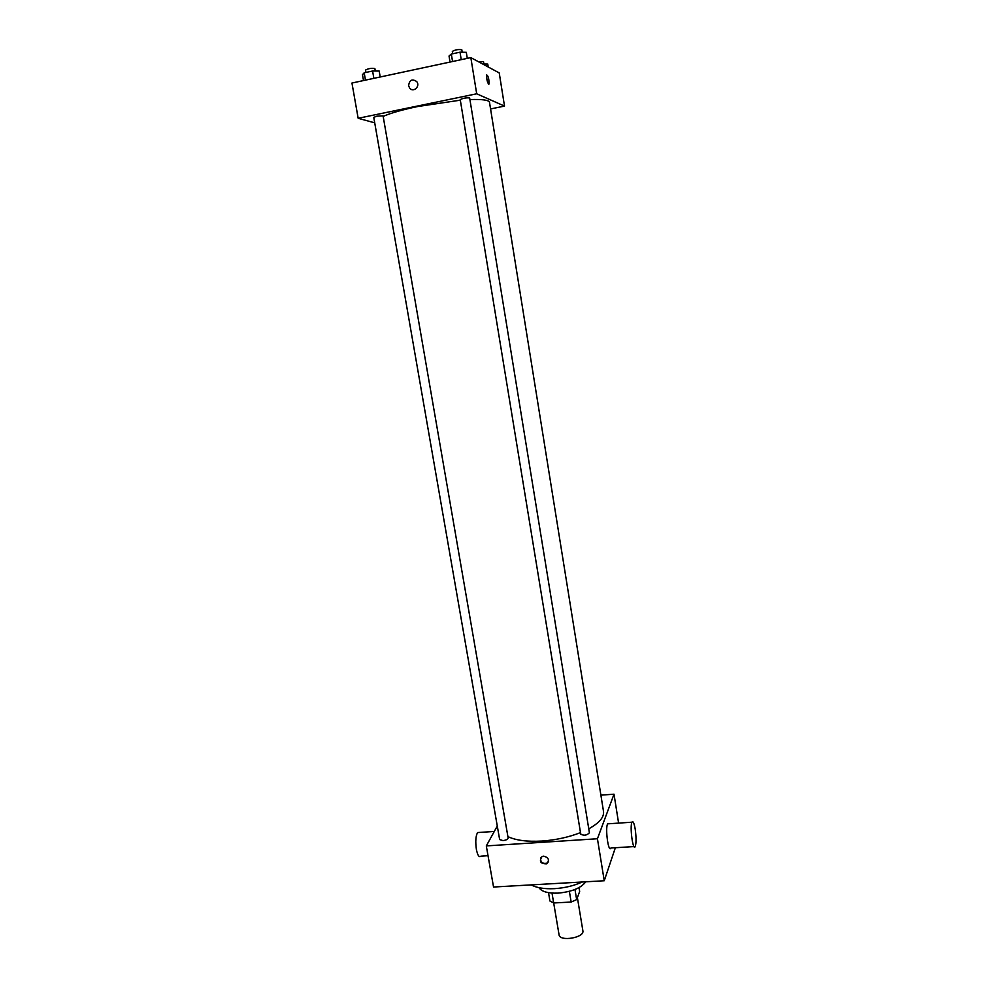 <?xml version="1.0" encoding="UTF-8"?>
<svg xmlns="http://www.w3.org/2000/svg" width="988" height="988" viewBox="0 0 988 988"><rect width="100%" height="100%" fill="white"/><g stroke="black" fill="none" stroke-linecap="round" stroke-linejoin="round"><path stroke-width="1.48" d="M553.688 902.97L559.06 934.784C559.616 941.935 584.674 937.736 582.883 930.795L577.387 897.623M579.017 887.607L579.66 891.472L576.659 899.599L571.163 902.044L553.675 902.97L549.933 901.019L548.513 892.67M552.008 893.09L553.675 902.97M569.372 891.337L571.163 902.044M574.979 889.484L576.659 899.599M585.748 881.802C581.067 888.039 571.842 891.818 558.059 893.127C547.957 893.448 541.597 891.633 539.003 887.681M582.228 882C573.942 885.779 564.691 887.99 554.49 888.657C544.376 889.114 536.632 887.866 531.248 884.89M615.351 847.741L604.248 880.753L493.543 887.026L486.306 845.913L497.285 826.03M543.622 856.151C548.723 857.559 549.748 860.116 546.722 863.833C540.498 863.895 538.917 861.487 541.992 856.596L543.622 856.151M601.383 795.105L614.005 794.191L597.431 838.75L604.248 880.753M597.431 838.75L486.306 845.913M502.941 840.59L499.644 839.578L373.76 117.35L376.959 116.176L383.072 115.843L508.153 838.022C507.881 839.331 506.152 840.183 502.941 840.59M580.796 833.749L580.746 834.156C583.982 835.873 586.872 835.416 589.404 832.785L469.658 97.948C466.373 97.602 463.224 98.145 460.223 99.566L580.746 834.156M490.196 106.642L601.803 800.811M580.487 832.625C568.643 837.244 555.787 840.047 541.906 841.047C527.11 841.862 515.773 840.38 507.906 836.601M469.93 99.566C482.379 99.146 488.912 100.06 489.505 102.32L603.52 811.494C604.211 817.2 599.296 822.967 588.762 828.809M614.005 794.191L618.599 823.103M634.012 846.568L610.905 848.013C608.423 853.397 604.989 827.993 607.645 823.844L608.991 823.745M540.522 857.967C540.485 862.326 542.647 864.043 547.031 863.129L548.439 861.758M488.035 855.707L480.884 856.151C479.131 857.67 477.624 855.423 476.389 849.433C475.29 841.554 475.697 835.922 477.599 832.563L479.526 832.439M635.222 829.241C634.135 823.053 633.061 820.707 631.987 822.201C629.578 826.351 633.012 851.878 635.247 846.494C636.309 843.06 636.297 837.305 635.222 829.241M383.171 116.423C390.458 113.126 401.98 109.829 417.739 106.519L460.322 100.183M491.098 108.828L504.51 106.099L476.698 93.786L358.162 118.288L374.724 122.845M504.51 106.099L499.236 72.927L470.831 57.613L476.698 93.786M470.831 57.613L351.95 83.029L358.162 118.288M408.612 85.734C409.427 79.942 412.132 78.558 416.714 81.572C420.616 86.339 413.206 93.045 409.612 88.031L408.612 85.734C409.427 79.942 412.132 78.558 416.726 81.572C420.616 86.339 413.206 93.045 409.612 88.031L408.612 85.734M488.628 84.227C487.096 81.646 486.454 78.546 486.714 74.915C488.319 76.014 489.085 79.04 489.011 84.017L488.628 84.227M486.578 77.212L487.516 82.066M488.22 66.986L487.751 64.047L482.663 63.985M478.476 61.738L483.515 61.639L483.885 63.998M380.207 76.99L379.182 71.037L372.587 71L364.189 72.803L362.473 74.631L363.51 80.559M372.587 71L373.859 78.336M364.189 72.803L365.461 80.139M365.931 72.433L365.523 70.062C368.45 68.493 371.574 67.999 374.872 68.567L375.304 71.013M467.287 58.366L466.299 52.315L460.013 52.179L451.331 54.056L449.034 56.02L450.022 62.059M460.013 52.179L461.223 59.663M451.331 54.056L452.553 61.515M452.479 51.574L452.319 51.401C455.307 49.746 458.469 49.202 461.816 49.77L462.211 52.228M546.722 863.833L547.031 863.129M477.599 832.563L494.296 831.451M631.987 822.201L607.645 823.844M452.319 51.401L452.702 53.76"/></g></svg>

